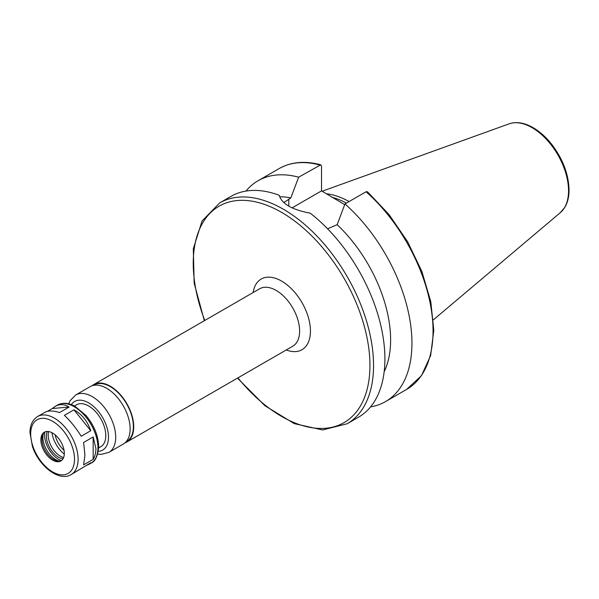<?xml version="1.0" encoding="UTF-8"?>
<svg xmlns="http://www.w3.org/2000/svg" width="599" height="599" viewBox="0 0 599 599"><rect width="100%" height="100%" fill="white"/><g stroke="black" fill="none" stroke-linecap="round" stroke-linejoin="round"><path stroke-width="0.9" d="M71.169 474.588A33.529 19.363 -120 0 0 78.11 459.238A33.529 19.363 -120 0 0 63.479 425.492A33.529 19.363 -120 0 0 37.64 416.515C32.653 419.667 30.092 424.953 29.95 432.358L32.421 446.442C38.845 466.022 59.016 482.075 71.169 474.588L90.749 462.795L88.757 464.435L86.129 465.46M69.11 407.028L52.315 408.525L55.228 406.354C59.735 403.853 64.363 404.078 69.11 407.028L59.556 412.546C53.184 410.532 48.249 410.487 44.753 412.404L37.64 416.515M90.749 430.718L81.194 436.237C75.968 427.896 70.368 420.925 64.392 415.339L73.954 409.821C81.921 414.253 87.521 421.224 90.749 430.718L73.954 409.821M47.373 411.378L52.315 408.525M84.931 455.3L83.613 442.474L93.167 436.956L95.997 448.913L95.473 453.69L94.238 457.344L93.167 459.351L83.613 464.869L84.931 455.3M93.167 459.351L93.167 436.956M237.496 378.119L264.885 405.703L294.244 423.628L322.636 429.955L347.143 423.763L358.502 417.204A127.497 73.61 -120 0 0 384.902 358.838A127.497 73.61 -120 0 0 310.252 213.184C292.042 209.755 281.702 203.795 279.246 195.289A127.497 73.61 -120 0 0 231.004 196.367L219.646 202.926L202.028 221.053L193.305 248.81L194.158 283.192L204.349 320.705M384.161 371.747A108.374 62.566 -120 0 0 337.162 224.715L327.578 228.788M370.571 406.878A127.497 73.61 -120 0 0 385.546 401.585A127.497 73.61 -120 0 0 408.855 314.4A127.497 73.61 -120 0 0 344.964 203.945L337.162 224.715M366.064 191.762A127.497 73.61 -120 0 1 429.955 302.218A127.497 73.61 -120 0 1 406.639 389.41L421.419 375.745L430.636 355.551L433.796 330.296L430.793 301.641L421.876 271.467L407.657 241.794L389.103 214.607L367.457 191.747L366.064 191.762L344.964 203.945M283.784 202.597L290.822 197.955L298.631 177.192L320.764 164.807L321.528 166.125L321.528 190.871L292.117 207.853M321.528 190.871L344.695 204.663M349.112 201.549A89.056 51.417 -120 0 0 326.17 193.754M346.402 203.113A87.843 50.72 -120 0 0 331.809 197.221M298.631 177.192A127.497 73.61 -120 0 0 258.049 180.756A127.497 73.61 -120 0 0 245.979 191.074M290.822 197.955A108.374 62.566 -120 0 0 279.561 196.749M124.974 442.856A33.147 19.138 -120 0 0 126.876 441.987A33.147 19.138 -120 0 0 133.734 426.81A33.147 19.138 -120 0 0 119.268 393.453A33.147 19.138 -120 0 0 93.721 384.573A33.147 19.138 -120 0 0 92.021 385.786M125.91 441.957L126.614 441.545A32.638 18.846 -120 0 0 133.375 426.608A32.638 18.846 -120 0 0 119.126 393.76A32.638 18.846 -120 0 0 93.976 385.015L93.272 385.427M97.704 454.072L101.044 454.394L108.838 452.395L123.267 444.069A33.147 19.138 -120 0 0 130.133 428.891A33.147 19.138 -120 0 0 115.659 395.535A33.147 19.138 -120 0 0 90.12 386.654L75.691 394.981L70.076 400.716L68.675 403.786M98.67 447.962L100.774 446.749A24.222 13.987 -120 0 0 105.791 435.66A24.222 13.987 -120 0 0 95.219 411.281A24.222 13.987 -120 0 0 76.552 404.789L74.448 406.01M64.318 453.361A16.577 9.569 -120 0 0 57.085 436.678A16.577 9.569 -120 0 0 44.311 432.238A16.577 9.569 -120 0 0 44.311 451.376A16.577 9.569 -120 0 0 60.888 460.945A16.577 9.569 -120 0 0 64.318 453.361M44.858 431.961A16.577 9.569 -120 0 0 42.709 434.829A16.577 9.569 -120 0 0 45.374 450.762A16.577 9.569 -120 0 0 57.841 461.035A16.577 9.569 -120 0 0 61.398 460.609A19.76 11.411 -120 0 1 44.873 431.954M43.278 433.706A18.359 10.602 -120 0 0 59.099 461.11M47.231 431.46A17.214 9.936 -120 0 0 49.942 448.127A17.214 9.936 -120 0 0 63.015 458.812M48.631 431.565A17.214 9.936 -120 0 0 51.746 447.086A17.214 9.936 -120 0 0 63.629 457.539M51.941 432.703A21.676 12.512 -120 0 0 64.303 454.109M55.16 434.867A17.304 9.988 -120 0 0 64.033 450.238M88.757 464.435L91.003 463.139A33.529 19.363 -120 0 0 97.944 447.79A33.529 19.363 -120 0 0 83.313 414.044A33.529 19.363 -120 0 0 57.474 405.059L55.228 406.354M347.143 423.763A127.497 73.61 -120 0 0 373.544 365.397A127.497 73.61 -120 0 0 317.889 237.084A127.497 73.61 -120 0 0 219.646 202.926M288.8 206.123L288.8 199.123M433.384 319.844L560.394 212.593A51.521 29.748 -120 0 0 568.541 190.774A51.521 29.748 -120 0 0 547.778 140.81A51.521 29.748 -120 0 0 509.15 123.836L322.15 191.231M319.724 165.01A127.497 73.61 -120 0 0 279.149 168.574C291.084 161.865 304.958 160.607 320.764 164.807M237.93 377.872A124.944 72.135 -120 0 0 369.942 365.397A124.944 72.135 -120 0 0 259.008 202.717A124.944 72.135 -120 0 0 204.783 320.45M286.27 349.958A40.799 23.556 -120 0 0 310.439 331.045A40.799 23.556 -120 0 0 283.941 282.541A40.799 23.556 -120 0 0 253.122 292.544M126.876 441.987L292.754 346.215A33.147 19.138 -120 0 0 299.62 331.045A33.147 19.138 -120 0 0 285.154 297.681A33.147 19.138 -120 0 0 259.607 288.8L93.721 384.573M108.838 452.395A33.147 19.138 -120 0 0 115.704 437.225A33.147 19.138 -120 0 0 101.238 403.861A33.147 19.138 -120 0 0 75.691 394.981M98.326 451.354A28.048 16.195 -120 0 0 108.494 437.225A28.048 16.195 -120 0 0 93.654 406.489A28.048 16.195 -120 0 0 71.341 404.61M74.508 459.238A30.983 17.888 -120 0 0 41.645 418.357A30.983 17.888 -120 0 0 41.645 462.173A30.983 17.888 -120 0 0 74.508 459.238M406.639 389.41L385.546 401.585M279.149 168.574L258.049 180.756M57.474 405.059C62.7 402.326 68.556 402.745 75.04 406.332L86.001 415.504C94.103 425.297 98.333 435.713 98.693 446.749C97.727 456.251 95.166 461.717 91.003 463.139M509.15 123.836C515.971 121.552 523.451 122.548 531.575 126.823C538.913 130.762 545.682 136.669 551.874 144.546C562.903 159.177 568.631 174.294 569.05 189.898C569.05 196.719 567.657 202.514 564.864 207.276L560.394 212.593"/></g></svg>
